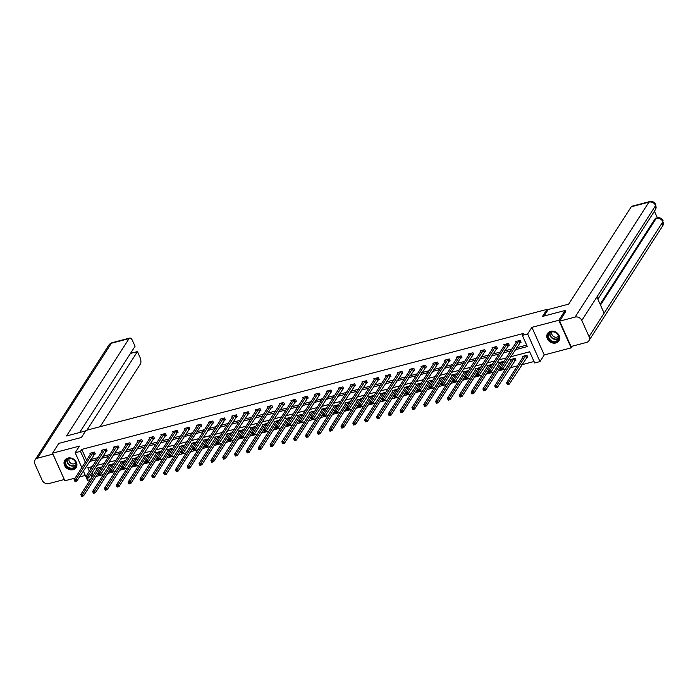 <?xml version="1.0" encoding="UTF-8"?>
<svg xmlns="http://www.w3.org/2000/svg" width="698" height="698" viewBox="0 0 698 698"><rect width="100%" height="100%" fill="white"/><g stroke="black" fill="none" stroke-linecap="round" stroke-linejoin="round"><path stroke-width="1.05" d="M73.072 469.702A6.753 5.697 -147.3 0 0 76.143 467.529A6.753 5.697 -147.3 0 0 75.218 460.532A6.753 5.697 -147.3 0 0 67.863 458.062A6.753 5.697 -147.3 0 0 64.783 460.235A6.753 5.697 -147.3 0 0 65.717 467.232A6.753 5.697 -147.3 0 0 73.072 469.702M555.844 342.98A6.753 5.697 -147.3 0 0 558.924 340.807A6.753 5.697 -147.3 0 0 557.99 333.801A6.753 5.697 -147.3 0 0 550.635 331.332A6.753 5.697 -147.3 0 0 547.564 333.504A6.753 5.697 -147.3 0 0 548.488 340.511A6.753 5.697 -147.3 0 0 555.844 342.98M90.391 479.605L87.529 480.355L83.315 470.923M547.555 310.566L547.023 309.389L85.933 430.422L81.413 437.463L58.815 443.387L52.542 453.168L64.888 480.774L75.096 478.095M79.441 476.952L85.322 475.408M572.255 346.173L571.165 347.874L558.819 320.269L531.902 327.336L527.636 333.976L539.982 361.59L534.677 362.977L529.669 351.783L510.596 356.791M531.902 327.336L544.257 354.942L571.165 347.874M544.257 354.942L539.982 361.59M95.984 476.507L103.47 474.544M107.815 473.41L115.301 471.438M119.637 470.304L127.123 468.332M131.468 467.198L138.954 465.234M143.291 464.091L150.777 462.128M155.122 460.985L162.608 459.022M166.944 457.879L174.43 455.916M178.775 454.782L186.261 452.81M190.598 451.676L198.084 449.713M202.429 448.57L209.915 446.607M214.251 445.464L221.737 443.5M226.082 442.358L233.568 440.394M237.905 439.26L245.391 437.288M249.736 436.154L257.222 434.182M261.567 433.048L269.053 431.085M273.389 429.942L280.875 427.979M285.22 426.836L292.706 424.873M297.043 423.73L304.529 421.767M308.874 420.632L316.36 418.66M320.696 417.526L328.182 415.563M332.527 414.42L340.013 412.457M344.35 411.314L351.836 409.351M356.181 408.208L363.667 406.245M368.003 405.11L375.489 403.139M379.834 402.004L387.32 400.041M391.657 398.898L399.143 396.935M403.488 395.792L410.974 393.829M415.31 392.686L422.796 390.723M427.141 389.58L434.627 387.617M438.963 386.483L446.45 384.511M450.795 383.377L458.281 381.413M462.617 380.27L470.103 378.307M474.448 377.164L481.934 375.201M486.27 374.058L493.756 372.095M498.102 370.961L505.588 368.989M509.924 367.855L517.41 365.892M521.755 364.749L534.022 361.529M547.023 309.389L542.503 316.421L565.101 310.497L565.677 311.788M565.101 310.497L558.819 320.269M89.737 467.267L90.618 469.239M92.101 472.546L93.262 475.137M526.528 357.455L527.749 357.132L526.92 355.265L522.366 356.46L522.819 357.472M514.696 360.552L515.927 360.229L515.089 358.371L510.543 359.557L510.997 360.569M503.555 362.131L503.267 361.468L498.712 362.663L499.166 363.675M491.732 365.237L491.436 364.574L486.89 365.769L487.344 366.782M479.901 368.343L479.613 367.68L475.059 368.876L475.513 369.888M468.079 371.449L467.782 370.786L463.236 371.982L463.69 372.994M456.248 374.556L455.96 373.892L451.405 375.088L451.859 376.1M444.425 377.653L444.129 376.99L439.583 378.185L440.037 379.197M432.594 380.759L432.298 380.096L427.752 381.291L428.206 382.303M420.772 383.865L420.475 383.202L415.929 384.397L416.383 385.409M408.941 386.971L408.644 386.308L404.098 387.503L404.552 388.516M397.118 390.077L396.822 389.414L392.276 390.61L392.73 391.622M385.287 393.175L384.991 392.52L380.445 393.707L380.899 394.719M373.465 396.281L373.168 395.618L368.623 396.813L369.067 397.825M361.634 399.387L361.337 398.724L356.791 399.919L357.245 400.931M349.811 402.493L349.515 401.83L344.969 403.025L345.414 404.037M337.98 405.599L337.684 404.936L333.138 406.131L333.592 407.143M326.158 408.705L325.861 408.042L321.316 409.237L321.761 410.25M314.327 411.803L314.03 411.139L309.484 412.335L309.938 413.347M302.504 414.909L302.208 414.246L297.662 415.441L298.107 416.453M290.673 418.015L290.377 417.352L285.831 418.547L286.285 419.559M278.851 421.121L278.554 420.458L274.009 421.653L274.454 422.665M267.02 424.227L266.723 423.564L262.178 424.759L262.631 425.771M255.198 427.324L254.901 426.67L250.355 427.857L250.8 428.869M243.366 430.43L243.07 429.767L238.524 430.963L238.978 431.975M231.544 433.537L231.247 432.873L226.702 434.069L227.147 435.081M219.713 436.643L219.416 435.98L214.871 437.175L215.324 438.187M207.891 439.749L207.594 439.086L203.039 440.281L203.493 441.293M196.059 442.855L195.763 442.192L191.217 443.387L191.671 444.399M184.237 445.952L183.94 445.289L179.386 446.484L179.84 447.497M172.406 449.058L172.109 448.395L167.564 449.591L168.017 450.603M160.584 452.164L160.287 451.501L155.733 452.697L156.186 453.709M148.753 455.27L148.456 454.607L143.91 455.803L144.364 456.815M136.93 458.377L136.633 457.714L132.079 458.909L132.533 459.921M125.099 461.474L124.802 460.82L120.257 462.006L120.71 463.018M113.277 464.58L112.98 463.917L108.426 465.112L108.879 466.124M101.446 467.686L101.149 467.023L96.603 468.218L97.057 469.231M515.107 349.777L527.33 346.566L522.322 335.372L523.579 333.417L81.745 449.399L86.587 460.218M90.6 459.581L98.086 457.618M102.423 456.475L109.909 454.511M114.254 453.368L121.74 451.405M126.076 450.262L133.562 448.299M137.907 447.165L145.393 445.193M149.738 444.059L157.225 442.096M161.561 440.953L169.047 438.99M173.392 437.847L180.878 435.884M185.214 434.741L192.7 432.777M197.045 431.643L204.531 429.671M208.868 428.537L216.354 426.574M220.699 425.431L228.185 423.468M232.521 422.325L240.007 420.362M244.352 419.219L251.838 417.256M256.175 416.113L263.661 414.15M268.006 413.015L275.492 411.043M279.828 409.909L287.314 407.946M291.659 406.803L299.145 404.84M303.482 403.697L310.968 401.734M315.313 400.591L322.799 398.628M327.135 397.494L334.621 395.522M338.966 394.387L346.452 392.424M350.789 391.281L358.275 389.318M362.62 388.175L370.106 386.212M374.442 385.069L381.928 383.106M386.273 381.972L393.759 380M398.096 378.866L405.582 376.894M409.927 375.76L417.413 373.796M421.749 372.653L429.235 370.69M433.58 369.547L441.066 367.584M445.403 366.441L452.889 364.478M457.234 363.344L464.72 361.372M469.056 360.238L476.542 358.275M480.887 357.132L488.373 355.169M492.709 354.026L500.196 352.062M504.541 350.92L512.027 348.956M516.363 347.822L526.685 345.109M519.844 342.526L521.074 342.203L520.237 340.336L515.691 341.531L516.145 342.544M508.022 345.632L509.252 345.309L508.414 343.442L503.869 344.638L504.314 345.65M496.191 348.738L497.421 348.415L496.583 346.548L492.038 347.744L492.491 348.756M484.368 351.836L485.599 351.522L484.761 349.654L480.215 350.85L480.66 351.862M472.537 354.942L473.768 354.619L472.93 352.76L468.384 353.947L468.838 354.959M460.715 358.048L461.945 357.725L461.108 355.858L456.562 357.053L457.007 358.065M448.884 361.154L450.114 360.831L449.276 358.964L444.731 360.159L445.184 361.171M437.061 364.26L438.283 363.937L437.454 362.07L432.908 363.265L433.353 364.277M425.23 367.366L426.461 367.043L425.623 365.176L421.077 366.371L421.531 367.384M413.408 370.464L414.629 370.141L413.801 368.282L409.246 369.469L409.7 370.481M401.577 373.57L402.807 373.247L401.969 371.38L397.424 372.575L397.877 373.587M389.754 376.676L390.976 376.353L390.147 374.486L385.593 375.681L386.046 376.693M377.923 379.782L379.154 379.459L378.316 377.592L373.77 378.787L374.224 379.799M366.101 382.888L367.323 382.565L366.494 380.698L361.939 381.893L362.393 382.905M354.27 385.985L355.5 385.671L354.663 383.804L350.117 384.999L350.571 386.011M342.448 389.091L343.669 388.769L342.84 386.91L338.286 388.097L338.739 389.109M330.616 392.197L331.847 391.875L331.009 390.008L326.463 391.203L326.917 392.215M318.794 395.304L320.016 394.981L319.187 393.114L314.632 394.309L315.086 395.321M306.963 398.41L308.193 398.087L307.356 396.22L302.81 397.415L303.264 398.427M295.141 401.516L296.362 401.193L295.533 399.326L290.979 400.521L291.432 401.533M283.309 404.613L284.54 404.29L283.702 402.432L279.156 403.619L279.61 404.631M271.487 407.719L272.709 407.396L271.88 405.529L267.325 406.725L267.779 407.737M259.656 410.825L260.886 410.503L260.049 408.635L255.503 409.831L255.957 410.843M247.834 413.931L249.055 413.609L248.226 411.741L243.672 412.937L244.126 413.949M236.003 417.038L237.233 416.715L236.395 414.848L231.849 416.043L232.303 417.055M224.18 420.135L225.402 419.821L224.573 417.954L220.018 419.149L220.472 420.161M212.349 423.241L213.579 422.918L212.742 421.06L208.196 422.246L208.65 423.258M200.527 426.347L201.748 426.024L200.919 424.157L196.365 425.352L196.819 426.365M188.696 429.453L189.926 429.13L189.088 427.263L184.542 428.459L184.996 429.471M176.873 432.559L178.095 432.236L177.266 430.369L172.711 431.565L173.165 432.577M165.042 435.665L166.272 435.343L165.435 433.475L160.889 434.671L161.343 435.683M153.22 438.763L154.441 438.44L153.612 436.582L149.058 437.768L149.512 438.78M141.389 441.869L142.619 441.546L141.781 439.679L137.236 440.874L137.689 441.886M129.566 444.975L130.788 444.652L129.959 442.785L125.404 443.98L125.858 444.992M117.735 448.081L118.965 447.758L118.128 445.891L113.582 447.086L114.036 448.099M105.913 451.187L107.134 450.864L106.305 448.997L101.751 450.193L102.205 451.205M94.082 454.285L95.312 453.97L94.474 452.103L89.929 453.299L90.382 454.311M81.832 467.608L75.183 452.749L79.45 446.101L52.542 453.168M75.183 452.749L80.488 451.353L85.331 462.172M81.745 449.399L80.488 451.353M522.322 335.372L527.636 333.976M92.319 466.587L87.835 467.765L89.361 471.194M90.845 474.5L92.005 477.092M506.259 357.934L498.773 359.898M494.428 361.041L486.942 363.004M482.606 364.138L475.12 366.11M470.775 367.244L463.289 369.216M458.952 370.35L451.466 372.313M447.121 373.456L439.635 375.419M435.299 376.562L427.813 378.525M423.468 379.668L415.982 381.632M411.646 382.766L404.159 384.738M399.814 385.872L392.328 387.835M387.992 388.978L380.506 390.941M376.161 392.084L368.675 394.047M364.339 395.19L356.853 397.153M352.507 398.288L345.021 400.259M340.685 401.394L333.199 403.357M328.854 404.5L321.368 406.463M317.032 407.606L309.546 409.569M305.201 410.712L297.714 412.675M293.378 413.818L285.892 415.781M281.547 416.915L274.061 418.887M269.725 420.022L262.239 421.985M257.894 423.128L250.408 425.091M246.071 426.234L238.585 428.197M234.24 429.34L226.754 431.303M222.418 432.437L214.932 434.409M210.587 435.543L203.101 437.506M198.764 438.649L191.278 440.613M186.933 441.755L179.447 443.719M175.111 444.862L167.625 446.825M163.28 447.968L155.794 449.931M151.457 451.065L143.971 453.037M139.626 454.171L132.14 456.134M127.804 457.277L120.318 459.24M115.973 460.383L108.487 462.346M104.15 463.489L96.664 465.453M89.344 461.535L96.83 459.572M101.175 458.429L108.661 456.466M112.997 455.323L120.484 453.36M124.829 452.225L132.315 450.254M136.651 449.119L144.137 447.148M148.482 446.013L155.968 444.05M160.304 442.907L167.79 440.944M172.136 439.801L179.622 437.838M183.958 436.695L191.444 434.732M195.789 433.598L203.275 431.626M207.611 430.492L215.097 428.528M219.442 427.385L226.929 425.422M231.265 424.279L238.751 422.316M243.096 421.173L250.582 419.21M254.918 418.076L262.404 416.104M266.749 414.97L274.235 413.007M278.572 411.864L286.058 409.901M290.403 408.758L297.889 406.794M302.225 405.651L309.711 403.688M314.056 402.545L321.542 400.582M325.879 399.448L333.365 397.476M337.71 396.342L345.196 394.379M349.532 393.236L357.018 391.273M361.363 390.13L368.849 388.167M373.186 387.024L380.672 385.06M385.017 383.926L392.503 381.954M396.839 380.82L404.325 378.857M408.67 377.714L416.156 375.751M420.493 374.608L427.979 372.645M432.324 371.502L439.81 369.539M444.146 368.396L451.632 366.433M455.977 365.298L463.463 363.326M467.8 362.192L475.286 360.229M479.631 359.086L487.117 357.123M491.453 355.98L498.939 354.017M503.284 352.874L510.77 350.911M520.839 341.68L502.612 369.225L500.719 369.722L499.881 367.855L516.921 341.209M500.379 368.771L499.881 367.855L501.775 367.357L502.612 369.225L500.379 368.771L500.71 369.521L501.469 369.321M519.015 340.659L501.129 368.579M523.596 356.137L506.556 382.783L508.449 382.286L509.287 384.144L527.522 356.608M508.144 384.249L509.287 384.144L507.394 384.642L506.556 382.783L507.385 384.441L508.144 384.249L507.812 383.499L507.053 383.699M507.812 383.499L525.69 355.587M548.933 333.155A5.846 4.93 32.7 0 1 556.751 333.164A5.846 4.93 32.7 0 1 557.955 340.537A5.846 4.93 32.7 0 1 550.137 340.528A5.846 4.93 32.7 0 1 548.933 333.155M557.746 340.066A5.41 4.563 -147.3 0 0 558.121 339.568A5.41 4.563 -147.3 0 0 556.341 333.016A5.41 4.563 -147.3 0 0 549.396 333.234A5.41 4.563 -147.3 0 0 549.012 333.723A5.41 4.563 -147.3 0 0 550.801 340.284A5.41 4.563 -147.3 0 0 557.746 340.066M552.066 331.864A3.848 3.246 -147.3 0 0 553.514 336.445A3.848 3.246 -147.3 0 0 558.374 336.227A3.848 3.246 -147.3 0 0 558.54 336.026M548.009 332.911A6.71 5.663 -147.3 0 0 547.799 333.216A6.71 5.663 -147.3 0 0 550.007 341.348A6.71 5.663 -147.3 0 0 558.618 341.078A6.71 5.663 -147.3 0 0 559.089 340.467A6.71 5.663 -147.3 0 0 559.273 340.153M66.153 459.877A5.846 4.93 32.7 0 1 73.971 459.886A5.846 4.93 32.7 0 1 75.175 467.259A5.846 4.93 32.7 0 1 67.357 467.25A5.846 4.93 32.7 0 1 66.153 459.877M74.965 466.796A5.41 4.563 -147.3 0 0 75.34 466.299A5.41 4.563 -147.3 0 0 73.56 459.746A5.41 4.563 -147.3 0 0 66.615 459.956A5.41 4.563 -147.3 0 0 66.24 460.453A5.41 4.563 -147.3 0 0 68.02 467.006A5.41 4.563 -147.3 0 0 74.965 466.796M69.294 458.595A3.848 3.246 -147.3 0 0 70.742 463.167A3.848 3.246 -147.3 0 0 75.602 462.957A3.848 3.246 -147.3 0 0 75.759 462.757M65.237 459.642A6.71 5.663 -147.3 0 0 65.019 459.947A6.71 5.663 -147.3 0 0 67.235 468.079A6.71 5.663 -147.3 0 0 75.846 467.808A6.71 5.663 -147.3 0 0 76.309 467.198A6.71 5.663 -147.3 0 0 76.501 466.875M544.047 316.019L548.227 309.511L568.696 304.136L631.245 206.782A5.191 2.207 -104.7 0 1 631.926 206.242L649.629 201.591A5.191 2.207 -104.7 0 0 648.948 202.141L631.245 206.782M589.06 336.637L604.128 313.184L596.886 296.99L581.818 320.443L589.06 336.637A5.322 4.493 -147.3 0 1 588.876 340.737A5.322 4.493 -147.3 0 1 586.451 342.456L571.016 346.505L559.674 321.132L565.598 311.613M581.818 320.443A5.322 4.493 -147.3 0 0 575.1 317.084L559.674 321.132M657.333 217.724L654.41 211.197M600.149 304.293L655.186 218.64A5.191 2.207 -104.7 0 1 655.867 218.09L655.186 218.64M597.872 299.198L655.466 209.566A5.322 4.493 -147.3 0 0 655.666 205.5L655.858 204.575C654.532 202.08 652.456 201.085 649.629 201.591M600.498 305.07L656.207 218.369A5.322 4.493 -147.3 0 1 662.908 221.694L662.725 225.794A5.322 4.493 -147.3 0 0 662.908 221.694L604.128 313.184M85.592 430.945L66.519 435.953L129.06 338.609L111.357 343.25L37.509 458.193L52.961 454.11M100.111 426.696L140.411 363.981A5.191 2.207 75.3 0 0 139.914 357.158L137.427 351.6L86.953 430.151M37.509 458.193A5.322 4.493 -147.3 0 0 35.083 459.912A5.322 4.493 -147.3 0 0 34.9 464.013L42.142 480.207A5.322 4.493 -147.3 0 0 48.86 483.566L64.286 479.517L52.935 454.145M79.668 432.507L135.054 346.295L132.568 340.737A5.191 2.207 75.3 0 0 129.741 338.059A5.191 2.207 75.3 0 0 129.06 338.609M130.482 353.424L137.427 351.6M509.017 344.786L490.781 372.331L488.888 372.828L488.059 370.961L505.09 344.315M488.548 371.877L488.059 370.961L489.952 370.464L490.781 372.331L488.548 371.877L488.879 372.627L489.638 372.427M507.184 343.765L489.307 371.676M497.185 347.892L478.959 375.437L477.066 375.934L476.228 374.067L493.268 347.421M476.725 374.983L476.228 374.067L478.121 373.57L478.959 375.437L476.725 374.983L477.057 375.733L477.816 375.533M495.362 346.871L477.476 374.782M511.765 359.243L494.734 385.881L496.627 385.383L497.465 387.25L515.691 359.714M496.313 387.346L497.465 387.25L495.563 387.748L494.734 385.881L495.554 387.547L496.313 387.346L495.981 386.605L495.222 386.805M495.981 386.605L513.859 358.693M499.943 362.341L482.903 388.987L484.796 388.489L485.634 390.356L499.969 368.047M484.491 390.452L485.634 390.356L483.74 390.854L482.903 388.987L483.731 390.653L484.491 390.452L484.159 389.711L483.4 389.912M484.159 389.711L502.036 361.791M485.363 350.998L467.128 378.534L465.234 379.031L464.406 377.173L481.437 350.527M464.894 378.089L464.406 377.173L466.299 376.676L467.128 378.534L464.894 378.089L465.226 378.831L465.985 378.639M483.531 349.977L465.653 377.888M473.532 354.104L455.305 381.64L453.412 382.138L452.574 380.27L469.614 353.624M453.072 381.195L452.574 380.27L454.468 379.773L455.305 381.64L453.072 381.195L453.403 381.937L454.162 381.736M471.708 353.075L453.822 380.995M461.71 357.21L460.479 358.275L443.474 384.746L441.581 385.244L440.752 383.377L457.783 356.73M441.241 384.293L440.752 383.377L442.645 382.879L443.474 384.746L441.241 384.293L441.572 385.043L442.331 384.842M459.877 356.181L442 384.101M488.111 365.447L471.08 392.093L472.974 391.595L473.811 393.463L488.138 371.153M472.659 393.559L473.811 393.463L471.909 393.96L471.08 392.093L471.9 393.759L472.659 393.559L472.328 392.817L471.569 393.009M472.328 392.817L490.205 364.897M476.289 368.553L459.249 395.199L461.142 394.702L461.98 396.569L476.315 374.259M460.837 396.665L461.98 396.569L460.087 397.066L459.249 395.199L460.078 396.865L460.837 396.665L460.505 395.914L459.746 396.115M460.505 395.914L478.383 368.003M464.458 371.659L447.427 398.305L449.32 397.808L450.158 399.666L464.484 377.356M449.006 399.771L450.158 399.666L448.256 400.163L447.427 398.305L448.247 399.963L449.006 399.771L448.674 399.02L447.915 399.221M448.674 399.02L466.552 371.109M449.878 360.308L431.652 387.852L429.759 388.35L428.921 386.483L445.961 359.836M429.418 387.399L428.921 386.483L430.814 385.985L431.652 387.852L429.418 387.399L429.75 388.149L430.509 387.948M448.055 359.287L430.169 387.198M452.636 374.765L435.596 401.402L437.489 400.905L438.327 402.772L452.662 380.462M437.184 402.877L438.327 402.772L436.433 403.269L435.596 401.402L436.425 403.069L437.184 402.877L436.852 402.127L436.093 402.327M436.852 402.127L454.73 374.215M438.056 363.414L419.821 390.959L417.928 391.456L417.099 389.589L434.13 362.943M417.587 390.505L417.099 389.589L418.992 389.091L419.821 390.959L417.587 390.505L417.919 391.255L418.678 391.055M436.224 362.393L418.346 390.304M440.804 377.862L423.773 404.508L425.667 404.011L426.504 405.878L440.831 383.568M425.352 405.974L426.504 405.878L424.602 406.376L423.773 404.508L424.593 406.175L425.352 405.974L425.021 405.233L424.262 405.433M425.021 405.233L442.898 377.313M426.225 366.52L407.998 394.056L406.105 394.553L405.268 392.695L422.307 366.049M405.756 393.611L405.268 392.695L407.161 392.197L407.998 394.056L405.756 393.611L406.096 394.353L406.855 394.161M424.401 365.499L406.515 393.41M428.982 380.968L411.942 407.615L413.835 407.117L414.673 408.984L429.008 386.675M413.53 409.08L414.673 408.984L412.78 409.482L411.942 407.615L412.771 409.281L413.53 409.08L413.199 408.339L412.439 408.531M413.199 408.339L431.076 380.419M414.403 369.626L396.167 397.162L394.274 397.659L393.445 395.792L410.476 369.155M393.934 396.717L393.445 395.792L395.338 395.295L396.167 397.162L393.934 396.717L394.265 397.459L395.024 397.258M412.57 368.605L394.693 396.516M417.151 384.075L400.12 410.721L402.013 410.223L402.851 412.09L417.177 389.781M401.699 412.186L402.851 412.09L400.949 412.588L400.12 410.721L400.94 412.387L401.699 412.186L401.367 411.436L400.608 411.637M401.367 411.436L419.245 383.525M402.572 372.732L384.345 400.268L382.452 400.765L381.614 398.898L398.654 372.252M382.103 399.823L381.614 398.898L383.507 398.401L384.345 400.268L382.103 399.823L382.443 400.565L383.202 400.364M400.748 371.702L382.862 399.622M405.329 387.181L388.289 413.827L390.182 413.329L391.02 415.197L405.355 392.887M389.877 415.293L391.02 415.197L389.126 415.694L388.289 413.827L389.118 415.493L389.877 415.293L389.545 414.542L388.786 414.743M389.545 414.542L407.423 386.631M390.749 375.829L372.514 403.374L370.621 403.872L369.792 402.004L386.823 375.358M370.28 402.921L369.792 402.004L371.685 401.507L372.514 403.374L370.28 402.921L370.612 403.671L371.371 403.47M388.917 374.809L371.039 402.729M393.498 390.287L376.466 416.933L378.36 416.436L379.197 418.294L393.524 395.984M378.046 418.399L379.197 418.294L377.295 418.791L376.466 416.933L377.286 418.591L378.046 418.399L377.714 417.648L376.955 417.849M377.714 417.648L395.591 389.737M378.918 378.935L360.692 406.48L358.798 406.978L357.961 405.11L375.001 378.464M358.449 406.027L357.961 405.11L359.854 404.613L360.692 406.48L358.449 406.027L358.789 406.777L359.549 406.576M377.095 377.915L359.208 405.826M381.675 393.393L364.635 420.03L366.529 419.533L367.366 421.4L381.701 399.09M366.223 421.496L367.366 421.4L365.473 421.897L364.635 420.03L365.464 421.697L366.223 421.496L365.883 420.754L365.133 420.955M365.883 420.754L383.769 392.834M367.096 382.042L348.86 409.586L346.967 410.084L346.138 408.217L363.169 381.57M346.627 409.133L346.138 408.217L348.032 407.719L348.86 409.586L346.627 409.133L346.958 409.883L347.717 409.682M365.263 381.021L347.386 408.932M369.844 396.49L352.813 423.136L354.706 422.639L355.544 424.506L369.87 402.196M354.392 424.602L355.544 424.506L353.642 425.003L352.813 423.136L353.633 424.803L354.392 424.602L354.061 423.861L353.301 424.061M354.061 423.861L371.938 395.941M355.265 385.148L337.038 412.684L335.145 413.181L334.307 411.323L351.347 384.677M334.796 412.239L334.307 411.323L336.2 410.825L337.038 412.684L334.796 412.239L335.136 412.98L335.895 412.788M353.441 384.127L335.555 412.038M358.022 399.596L340.982 426.242L342.875 425.745L343.713 427.612L358.048 405.302M342.57 427.708L343.713 427.612L341.819 428.11L340.982 426.242L341.811 427.909L342.57 427.708L342.229 426.967L341.479 427.159M342.229 426.967L360.116 399.047M343.442 388.254L325.207 415.79L323.314 416.287L322.485 414.42L339.516 387.774M322.973 415.345L322.485 414.42L324.378 413.923L325.207 415.79L322.973 415.345L323.305 416.087L324.064 415.886M341.61 387.224L323.732 415.144M346.191 402.702L329.159 429.349L331.053 428.851L331.89 430.718L346.217 408.409M330.739 430.814L331.89 430.718L329.988 431.216L329.159 429.349L329.98 431.015L330.739 430.814L330.407 430.064L329.648 430.265M330.407 430.064L348.285 402.153M331.611 391.36L313.385 418.896L311.491 419.393L310.654 417.526L327.694 390.88M311.142 418.442L310.654 417.526L312.547 417.029L313.385 418.896L311.142 418.442L311.483 419.193L312.242 418.992M329.788 390.33L311.901 418.25M334.368 405.808L317.328 432.455L319.222 431.957L320.059 433.816L334.394 411.506M318.916 433.92L320.059 433.816L318.166 434.313L317.328 432.455L318.157 434.112L318.916 433.92L318.576 433.17L317.826 433.371M318.576 433.17L336.462 405.259M319.789 394.457L301.553 422.002L299.66 422.499L298.823 420.632L315.862 393.986M299.32 421.548L298.823 420.632L300.725 420.135L301.553 422.002L299.32 421.548L299.651 422.299L300.41 422.098M317.956 393.436L300.079 421.348M322.537 408.915L305.506 435.552L307.399 435.055L308.228 436.922L322.563 414.612M307.085 437.018L308.228 436.922L306.335 437.419L305.506 435.552L306.326 437.218L307.085 437.018L306.754 436.276L305.994 436.477M306.754 436.276L324.631 408.365M307.958 397.563L289.731 425.108L287.838 425.606L287 423.738L304.04 397.092M287.489 424.654L287 423.738L288.893 423.241L289.731 425.108L287.489 424.654L287.829 425.405L288.588 425.204M306.134 396.543L288.248 424.454M310.715 412.012L293.675 438.658L295.568 438.161L296.406 440.028L310.741 417.718M295.263 440.124L296.406 440.028L294.512 440.525L293.675 438.658L294.504 440.325L295.263 440.124L294.922 439.382L294.172 439.583M294.922 439.382L312.809 411.462M296.135 400.669L277.9 428.206L276.007 428.703L275.169 426.844L292.209 400.198M275.666 427.761L275.169 426.844L277.071 426.347L277.9 428.206L275.666 427.761L275.998 428.502L276.757 428.31M294.303 399.649L276.425 427.56M298.884 415.118L281.852 441.764L283.746 441.267L284.575 443.134L298.91 420.824M283.432 443.23L284.575 443.134L282.681 443.631L281.852 441.764L282.673 443.431L283.432 443.23L283.1 442.488L282.341 442.68M283.1 442.488L300.978 414.568M284.304 403.776L266.078 431.312L264.184 431.809L263.347 429.942L280.387 403.304M263.835 430.867L263.347 429.942L265.24 429.445L266.078 431.312L263.835 430.867L264.176 431.608L264.935 431.408M282.481 402.755L264.594 430.666M287.061 418.224L270.021 444.87L271.915 444.373L272.752 446.24L287.087 423.93M271.609 446.336L272.752 446.24L270.859 446.737L270.021 444.87L270.85 446.537L271.609 446.336L271.269 445.586L270.519 445.786M271.269 445.586L289.155 417.674M272.482 406.882L271.252 407.946L254.246 434.418L252.353 434.915L251.516 433.048L268.556 406.402M252.013 433.973L251.516 433.048L253.418 432.551L254.246 434.418L252.013 433.973L252.344 434.714L253.104 434.514M270.649 405.852L252.772 433.772M275.23 421.33L258.199 447.976L260.092 447.479L260.921 449.346L275.256 427.036M259.778 449.442L260.921 449.346L259.028 449.844L258.199 447.976L259.019 449.643L259.778 449.442L259.447 448.692L258.688 448.893M259.447 448.692L277.324 420.781M260.651 409.979L242.424 437.524L240.531 438.021L239.693 436.154L256.733 409.508M240.182 437.07L239.693 436.154L241.587 435.657L242.424 437.524L240.182 437.07L240.522 437.821L241.281 437.62M258.827 408.958L240.941 436.878M263.408 424.436L246.368 451.083L248.261 450.585L249.099 452.444L263.434 430.134M247.956 452.548L249.099 452.444L247.205 452.941L246.368 451.083L247.197 452.74L247.956 452.548L247.616 451.798L246.865 451.999M247.616 451.798L265.502 423.887M248.828 413.085L230.593 440.63L228.7 441.127L227.862 439.26L244.902 412.614M228.359 440.176L227.862 439.26L229.764 438.763L230.593 440.63L228.359 440.176L228.691 440.927L229.45 440.726M246.996 412.064L229.119 439.976M251.577 427.534L234.545 454.18L236.439 453.683L237.268 455.55L251.603 433.24M236.125 455.646L237.268 455.55L235.374 456.047L234.545 454.18L235.366 455.846L236.125 455.646L235.793 454.904L235.034 455.105M235.793 454.904L253.671 426.984M236.997 416.191L218.771 443.727L216.877 444.233L216.04 442.366L233.08 415.72M216.528 443.282L216.04 442.366L217.933 441.869L218.771 443.727L216.528 443.282L216.869 444.033L217.628 443.832M235.174 415.17L217.287 443.082M239.754 430.64L222.714 457.286L224.608 456.789L225.445 458.656L239.78 436.346M224.302 458.752L225.445 458.656L223.552 459.153L222.714 457.286L223.543 458.952L224.302 458.752L223.962 458.01L223.212 458.202M223.962 458.01L241.848 430.09M225.175 419.297L206.94 446.833L205.046 447.331L204.209 445.472L221.249 418.826M204.706 446.388L204.209 445.472L206.111 444.975L206.94 446.833L204.706 446.388L205.038 447.13L205.797 446.938M223.343 418.276L205.465 446.188M227.923 433.746L210.892 460.392L212.785 459.895L213.614 461.762L227.949 439.452M212.471 461.858L213.614 461.762L211.721 462.259L210.892 460.392L211.712 462.059L212.471 461.858L212.14 461.108L211.381 461.308M212.14 461.108L230.017 433.196M213.344 422.403L195.117 449.94L193.224 450.437L192.386 448.57L209.426 421.924M192.875 449.495L192.386 448.57L194.28 448.072L195.117 449.94L192.875 449.495L193.215 450.236L193.974 450.036M211.52 421.374L193.634 449.294M216.101 436.852L199.061 463.498L200.954 463.001L201.792 464.868L216.127 442.558M200.649 464.964L201.792 464.868L199.898 465.365L199.061 463.498L199.89 465.165L200.649 464.964L200.309 464.214L199.549 464.414M200.309 464.214L218.195 436.302M201.521 425.51L200.291 426.574L183.286 453.046L181.393 453.543L180.555 451.676L197.595 425.03M181.052 452.592L180.555 451.676L182.457 451.178L183.286 453.046L181.052 452.592L181.384 453.342L182.143 453.142M199.689 424.48L181.812 452.4M204.27 439.958L187.239 466.604L189.132 466.107L189.961 467.965L204.296 445.656M188.818 468.07L189.961 467.965L188.067 468.463L187.239 466.604L188.059 468.262L188.818 468.07L188.486 467.32L187.727 467.52M188.486 467.32L206.364 439.408M189.69 428.607L171.464 456.152L169.57 456.649L168.733 454.782L185.764 428.136M169.221 455.698L168.733 454.782L170.626 454.285L171.464 456.152L169.221 455.698L169.562 456.448L170.312 456.248M187.867 427.586L169.98 455.497M192.447 443.064L175.407 469.702L177.301 469.204L178.138 471.071L192.474 448.762M176.995 471.167L178.138 471.071L176.245 471.569L175.407 469.702L176.236 471.368L176.995 471.167L176.655 470.426L175.896 470.627M176.655 470.426L194.541 442.515M177.868 431.713L159.633 459.258L157.739 459.755L156.902 457.888L173.942 431.242M157.399 458.804L156.902 457.888L158.804 457.391L159.633 459.258L157.399 458.804L157.731 459.554L158.49 459.354M176.036 430.692L158.158 458.603M180.616 446.162L163.585 472.808L165.478 472.31L166.307 474.178L180.642 451.868M165.164 474.274L166.307 474.178L164.414 474.675L163.585 472.808L164.405 474.474L165.164 474.274L164.833 473.532L164.074 473.733M164.833 473.532L182.71 445.612M166.037 434.819L147.81 462.355L145.917 462.853L145.079 460.994L162.111 434.348M145.568 461.91L145.079 460.994L146.973 460.497L147.81 462.355L145.568 461.91L145.908 462.652L146.659 462.46M164.213 433.798L146.327 461.71M168.794 449.268L151.754 475.914L153.647 475.417L154.485 477.284L168.82 454.974M153.342 477.38L154.485 477.284L152.592 477.781L151.754 475.914L152.583 477.58L153.342 477.38L153.002 476.638L152.243 476.83M153.002 476.638L170.888 448.718M154.214 437.925L135.979 465.461L134.086 465.959L133.248 464.091L150.288 437.454M133.746 465.016L133.248 464.091L135.15 463.594L135.979 465.461L133.746 465.016L134.077 465.758L134.836 465.557M152.382 436.904L134.505 464.816M156.963 452.374L139.932 479.02L141.825 478.523L142.654 480.39L156.989 458.08M141.511 480.486L142.654 480.39L140.76 480.887L139.932 479.02L140.752 480.686L141.511 480.486L141.179 479.735L140.42 479.936M141.179 479.735L159.057 451.824M142.383 441.031L124.157 468.567L122.263 469.065L121.426 467.198L138.457 440.551M121.914 468.122L121.426 467.198L123.319 466.7L124.157 468.567L121.914 468.122L122.255 468.864L123.005 468.663M140.56 440.002L122.674 467.922M145.14 455.48L128.1 482.126L129.994 481.629L130.831 483.496L145.167 461.186M129.688 483.592L130.831 483.496L128.938 483.993L128.1 482.126L128.929 483.793L129.688 483.592L129.348 482.841L128.589 483.042M129.348 482.841L147.234 454.93M130.561 444.129L112.326 471.674L110.432 472.171L109.595 470.304L126.635 443.658M110.092 471.22L109.595 470.304L111.497 469.806L112.326 471.674L110.092 471.22L110.424 471.97L111.183 471.769M128.729 443.108L110.851 471.028M133.309 458.586L116.278 485.232L118.171 484.735L119 486.593L133.335 464.283M117.857 486.698L119 486.593L117.107 487.091L116.278 485.232L117.098 486.89L117.857 486.698L117.526 485.948L116.767 486.148M117.526 485.948L135.403 458.036M118.73 447.235L100.503 474.78L98.61 475.277L97.772 473.41L114.804 446.764M98.261 474.326L97.772 473.41L99.666 472.912L100.503 474.78L98.261 474.326L98.601 475.076L99.352 474.876M116.906 446.214L99.02 474.125M121.487 461.683L104.447 488.33L106.34 487.832L107.178 489.699L121.513 467.39M106.035 489.795L107.178 489.699L105.285 490.197L104.447 488.33L105.276 489.996L106.035 489.795L105.695 489.054L104.936 489.254M105.695 489.054L123.581 461.134M106.907 450.341L88.672 477.877L86.779 478.383L85.941 476.516L102.981 449.87M86.439 477.432L85.941 476.516L87.843 476.019L88.672 477.877L86.439 477.432L86.77 478.182L87.529 477.982M105.075 449.32L87.198 477.231M109.656 464.789L92.616 491.436L94.518 490.938L95.347 492.805L109.682 470.496M94.204 492.901L95.347 492.805L93.453 493.303L92.616 491.436L93.445 493.102L94.204 492.901L93.872 492.16L93.113 492.352M93.872 492.16L111.75 464.24M95.076 453.447L76.85 480.983L74.948 481.48L74.119 479.622L91.15 452.976M74.607 480.538L74.119 479.622L76.012 479.116L76.85 480.983L74.607 480.538L74.948 481.28L75.698 481.088M93.244 452.426L75.367 480.337M97.833 467.896L80.793 494.542L82.687 494.044L83.524 495.912L97.86 473.602M82.381 496.008L83.524 495.912L81.631 496.409L80.793 494.542L81.622 496.208L82.381 496.008L82.041 495.257L81.282 495.458M82.041 495.257L99.927 467.346M518.928 340.729L519.766 342.596M518.78 340.894L519.617 342.753M526.292 357.681L525.463 355.814M526.44 357.516L525.611 355.657M558.609 338.451A5.41 4.563 32.7 0 1 552.406 338.451A5.41 4.563 32.7 0 1 549.832 332.806M550.155 332.58A5.235 4.415 -147.3 0 0 552.615 338.129A5.235 4.415 -147.3 0 0 558.688 338.059M75.838 465.173A5.41 4.563 32.7 0 1 69.634 465.182A5.41 4.563 32.7 0 1 67.06 459.537M67.374 459.301A5.235 4.415 -147.3 0 0 69.835 464.859A5.235 4.415 -147.3 0 0 75.916 464.789M575.1 317.084L648.948 202.141A5.322 4.493 -147.3 0 1 655.666 205.5L596.886 296.99M129.741 338.059L112.046 342.709A5.191 2.207 -104.7 0 0 111.357 343.25A5.322 4.493 -147.3 0 0 108.932 344.969L35.083 459.912M507.106 343.835L507.943 345.702M506.957 343.992L507.795 345.859M495.275 346.941L496.112 348.808M495.126 347.098L495.964 348.965M514.47 360.787L513.632 358.92M514.618 360.622L513.78 358.755M502.551 363.693L501.81 362.026M502.682 363.492L501.958 361.861M483.452 350.047L484.29 351.905M483.304 350.204L484.133 352.071M471.621 353.144L472.459 355.012M471.473 353.31L472.31 355.177M459.799 356.25L460.636 358.118M459.65 356.416L460.479 358.275M490.729 366.799L489.979 365.124M490.86 366.598L490.127 364.967M478.898 369.905L478.147 368.23M479.029 369.704L478.305 368.073M467.075 373.011L466.325 371.336M467.206 372.811L466.473 371.179M447.968 359.357L448.805 361.224M447.819 359.514L448.657 361.381M455.244 376.117L454.494 374.442M455.375 375.917L454.651 374.285M436.145 362.463L436.974 364.33M435.997 362.62L436.826 364.487M443.422 379.223L442.672 377.548M443.553 379.014L442.82 377.382M424.314 365.569L425.152 367.427M424.166 365.726L425.003 367.593M431.591 382.321L430.841 380.654M431.722 382.12L430.989 380.489M412.492 368.666L413.321 370.533M412.344 368.832L413.172 370.699M419.768 385.427L419.018 383.752M419.899 385.226L419.166 383.595M400.661 371.772L401.498 373.639M400.512 371.938L401.35 373.796M407.937 388.533L407.187 386.858M408.068 388.332L407.335 386.701M388.838 374.878L389.667 376.746M388.69 375.035L389.519 376.903M396.115 391.639L395.365 389.964M396.246 391.438L395.513 389.807M377.007 377.984L377.845 379.852M376.859 378.142L377.697 380.009M384.284 394.745L383.534 393.07M384.415 394.536L383.682 392.904M365.185 381.091L366.014 382.958M365.037 381.248L365.865 383.115M372.462 397.843L371.711 396.176M372.592 397.642L371.86 396.01M353.354 384.197L354.191 386.055M353.205 384.354L354.043 386.221M360.63 400.949L359.88 399.273M360.761 400.748L360.028 399.116M341.531 387.294L342.36 389.161M341.383 387.46L342.212 389.327M348.808 404.055L348.058 402.38M348.939 403.854L348.206 402.223M329.7 390.4L330.538 392.267M329.552 390.566L330.39 392.424M336.977 407.161L336.227 405.486M337.108 406.96L336.375 405.329M317.878 393.506L318.707 395.373M317.73 393.663L318.558 395.53M325.155 410.267L324.404 408.592M325.285 410.066L324.553 408.435M306.047 396.612L306.884 398.479M305.899 396.769L306.736 398.637M313.323 413.373L312.573 411.698M313.454 413.164L312.721 411.532M294.224 399.718L295.053 401.577M294.076 399.875L294.905 401.743M301.501 416.47L300.751 414.804M301.632 416.27L300.899 414.638M282.393 402.816L283.231 404.683M282.245 402.982L283.083 404.849M289.67 419.577L288.92 417.901M289.801 419.376L289.068 417.744M270.571 405.922L271.4 407.789M270.423 406.088L271.252 407.946M277.848 422.683L277.097 421.007M277.979 422.482L277.246 420.85M258.74 409.028L259.577 410.895M258.592 409.185L259.429 411.052M266.017 425.789L265.266 424.114M266.147 425.588L265.415 423.956M246.918 412.134L247.746 414.001M246.769 412.291L247.598 414.158M254.194 428.895L253.444 427.22M254.325 428.685L253.592 427.054M235.086 415.24L235.924 417.107M234.938 415.397L235.776 417.264M242.363 431.992L241.613 430.326M242.494 431.792L241.761 430.16M223.264 418.346L224.093 420.205M223.116 418.503L223.945 420.371M230.541 435.098L229.79 433.423M230.672 434.898L229.939 433.266M211.433 421.444L212.271 423.311M211.285 421.609L212.122 423.477M218.71 438.204L217.959 436.529M218.84 438.004L218.108 436.372M199.611 424.55L200.439 426.417M199.462 424.716L200.291 426.574M206.887 441.311L206.137 439.635M207.018 441.11L206.285 439.478M187.779 427.656L188.617 429.523M187.631 427.813L188.469 429.68M195.056 444.417L194.306 442.741M195.187 444.216L194.454 442.576M175.957 430.762L176.786 432.629M175.809 430.919L176.638 432.786M183.234 447.523L182.483 445.848M183.365 447.313L182.632 445.682M164.126 433.868L164.964 435.726M163.978 434.025L164.815 435.892M171.403 450.62L170.652 448.954M171.534 450.419L170.801 448.788M152.304 436.965L153.132 438.833M152.155 437.131L152.984 438.998M159.58 453.726L158.83 452.051M159.702 453.525L158.978 451.894M140.472 440.072L141.31 441.939M140.324 440.237L141.162 442.096M147.749 456.832L146.999 455.157M147.88 456.632L147.147 455M128.65 443.178L129.479 445.045M128.502 443.335L129.331 445.202M135.927 459.938L135.176 458.263M136.049 459.738L135.325 458.106M116.819 446.284L117.657 448.151M116.671 446.441L117.508 448.308M124.096 463.044L123.345 461.369M124.227 462.835L123.494 461.204M104.997 449.39L105.826 451.257M104.848 449.547L105.677 451.414M112.273 466.142L111.523 464.475M112.395 465.941L111.671 464.31M93.166 452.496L94.003 454.354M93.017 452.653L93.855 454.52M100.442 469.248L99.692 467.573M100.573 469.047L99.84 467.416M588.876 340.737L662.725 225.794M655.858 204.584L655.466 209.566M663.1 220.769C661.765 218.291 659.697 217.314 656.888 217.82M112.046 342.709L108.932 344.969"/></g></svg>
